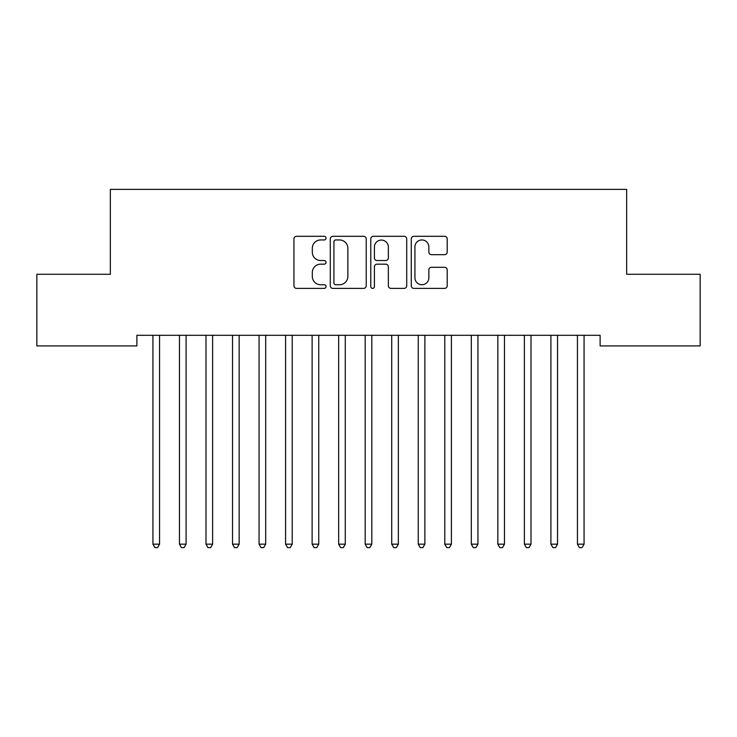 <?xml version="1.0" encoding="UTF-8"?>
<svg xmlns="http://www.w3.org/2000/svg" width="737" height="737" viewBox="0 0 737 737"><rect width="100%" height="100%" fill="white"/><g stroke="black" fill="none" stroke-linecap="round" stroke-linejoin="round"><path stroke-width="1.11" d="M326.049 238.125A1.824 1.824 0 0 0 324.225 236.301L296.56 236.301A2.607 2.607 0 0 0 293.952 238.908L293.952 285.781A2.607 2.607 0 0 0 296.56 288.388L324.225 288.388A1.824 1.824 0 0 0 326.049 286.564A1.824 1.824 0 0 0 324.225 284.74L320.65 284.74A8.337 8.337 0 0 1 312.313 276.412L312.313 272.506A8.337 8.337 0 0 1 320.65 264.168L324.225 264.168A1.824 1.824 0 0 0 326.049 262.344A1.824 1.824 0 0 0 324.225 260.52L320.65 260.52A8.337 8.337 0 0 1 312.313 252.192L312.313 248.286A8.337 8.337 0 0 1 320.65 239.949L324.225 239.949A1.824 1.824 0 0 0 326.049 238.125M444.614 254.661A2.607 2.607 0 0 0 447.212 252.054L447.212 238.908A2.607 2.607 0 0 0 444.614 236.301L413.881 236.301A2.607 2.607 0 0 0 411.274 238.908L411.274 285.781A2.607 2.607 0 0 0 413.881 288.388L444.614 288.388A2.607 2.607 0 0 0 447.212 285.781L447.212 269.899A2.607 2.607 0 0 0 444.614 267.291L431.458 267.291A2.607 2.607 0 0 0 428.851 269.899L428.851 277.775A6.965 6.965 0 0 1 421.886 284.74A6.965 6.965 0 0 1 414.922 277.775L414.922 246.913A6.965 6.965 0 0 1 421.886 239.949A6.965 6.965 0 0 1 428.851 246.913L428.851 252.054A2.607 2.607 0 0 0 431.458 254.661L444.614 254.661M600.121 335.307L136.879 335.307L136.879 345.92L36.85 345.92L36.85 274.284L110.347 274.284L110.347 189.381L626.653 189.381L626.653 274.284L700.15 274.284L700.15 345.92L600.121 345.92L600.121 335.307M366.225 238.908A2.607 2.607 0 0 0 363.617 236.301L332.884 236.301A2.607 2.607 0 0 0 330.287 238.908L330.287 285.781A2.607 2.607 0 0 0 332.884 288.388L363.617 288.388A2.607 2.607 0 0 0 366.225 285.781L366.225 238.908M373.383 236.301L404.116 236.301A2.607 2.607 0 0 1 406.713 238.908L406.713 285.781A2.607 2.607 0 0 1 404.116 288.388L390.96 288.388A2.607 2.607 0 0 1 388.362 285.781L388.362 266.776A2.607 2.607 0 0 0 385.755 264.168L377.031 264.168A2.607 2.607 0 0 0 374.424 266.776L374.424 286.564A1.824 1.824 0 0 1 372.6 288.388A1.824 1.824 0 0 1 370.775 286.564L370.775 238.908A2.607 2.607 0 0 1 373.383 236.301M335.75 239.949A1.824 1.824 0 0 0 333.925 241.773L333.925 282.916A1.824 1.824 0 0 0 335.75 284.74L339.527 284.74A8.337 8.337 0 0 0 347.864 276.412L347.864 248.286A8.337 8.337 0 0 0 339.527 239.949L335.75 239.949M388.362 247.042A6.965 6.965 0 0 0 381.388 240.078A6.965 6.965 0 0 0 374.424 247.042L374.424 257.922A2.607 2.607 0 0 0 377.031 260.52L385.755 260.52A2.607 2.607 0 0 0 388.362 257.922L388.362 247.042M152.577 335.307L152.734 335.694A2.653 2.653 0 0 1 152.928 336.689L152.928 544.164L159.56 544.164L159.56 336.689A2.653 2.653 0 0 1 159.754 335.694L159.911 335.307M159.56 544.164L157.571 547.619L154.917 547.619L152.928 544.164M179.109 335.307L179.266 335.694A2.653 2.653 0 0 1 179.46 336.689L179.46 544.164L186.093 544.164L186.093 336.689A2.653 2.653 0 0 1 186.286 335.694L186.443 335.307M186.093 544.164L184.103 547.619L181.449 547.619L179.46 544.164M205.641 335.307L205.798 335.694A2.653 2.653 0 0 1 205.992 336.689L205.992 544.164L212.625 544.164L212.625 336.689A2.653 2.653 0 0 1 212.818 335.694L212.975 335.307M212.625 544.164L210.635 547.619L207.981 547.619L205.992 544.164M232.173 335.307L232.33 335.694A2.653 2.653 0 0 1 232.524 336.689L232.524 544.164L239.157 544.164L239.157 336.689A2.653 2.653 0 0 1 239.35 335.694L239.507 335.307M239.157 544.164L237.167 547.619L234.513 547.619L232.524 544.164M258.705 335.307L258.862 335.694A2.653 2.653 0 0 1 259.055 336.689L259.055 544.164L265.688 544.164L265.688 336.689A2.653 2.653 0 0 1 265.882 335.694L266.039 335.307M265.688 544.164L263.699 547.619L261.045 547.619L259.055 544.164M285.237 335.307L285.394 335.694A2.653 2.653 0 0 1 285.587 336.689L285.587 544.164L292.221 544.164L292.221 336.689A2.653 2.653 0 0 1 292.414 335.694L292.571 335.307M292.221 544.164L290.231 547.619L287.577 547.619L285.587 544.164M311.769 335.307L311.926 335.694A2.653 2.653 0 0 1 312.12 336.689L312.12 544.164L318.752 544.164L318.752 336.689A2.653 2.653 0 0 1 318.946 335.694L319.103 335.307M318.752 544.164L316.763 547.619L314.109 547.619L312.12 544.164M338.301 335.307L338.458 335.694A2.653 2.653 0 0 1 338.651 336.689L338.651 544.164L345.285 544.164L345.285 336.689A2.653 2.653 0 0 1 345.478 335.694L345.635 335.307M345.285 544.164L343.295 547.619L340.641 547.619L338.651 544.164M364.833 335.307L364.99 335.694A2.653 2.653 0 0 1 365.183 336.689L365.183 544.164L371.817 544.164L371.817 336.689A2.653 2.653 0 0 1 372.01 335.694L372.167 335.307M371.817 544.164L369.827 547.619L367.173 547.619L365.183 544.164M391.365 335.307L391.522 335.694A2.653 2.653 0 0 1 391.716 336.689L391.716 544.164L398.349 544.164L398.349 336.689A2.653 2.653 0 0 1 398.542 335.694L398.699 335.307M398.349 544.164L396.359 547.619L393.705 547.619L391.716 544.164M417.897 335.307L418.054 335.694A2.653 2.653 0 0 1 418.248 336.689L418.248 544.164L424.88 544.164L424.88 336.689A2.653 2.653 0 0 1 425.074 335.694L425.231 335.307M424.88 544.164L422.891 547.619L420.237 547.619L418.248 544.164M444.429 335.307L444.586 335.694A2.653 2.653 0 0 1 444.78 336.689L444.78 544.164L451.413 544.164L451.413 336.689A2.653 2.653 0 0 1 451.606 335.694L451.763 335.307M451.413 544.164L449.423 547.619L446.769 547.619L444.78 544.164M470.961 335.307L471.118 335.694A2.653 2.653 0 0 1 471.312 336.689L471.312 544.164L477.944 544.164L477.944 336.689A2.653 2.653 0 0 1 478.138 335.694L478.295 335.307M477.944 544.164L475.955 547.619L473.301 547.619L471.312 544.164M497.493 335.307L497.65 335.694A2.653 2.653 0 0 1 497.844 336.689L497.844 544.164L504.477 544.164L504.477 336.689A2.653 2.653 0 0 1 504.67 335.694L504.827 335.307M504.477 544.164L502.487 547.619L499.833 547.619L497.844 544.164M524.025 335.307L524.182 335.694A2.653 2.653 0 0 1 524.376 336.689L524.376 544.164L531.009 544.164L531.009 336.689A2.653 2.653 0 0 1 531.202 335.694L531.359 335.307M531.009 544.164L529.019 547.619L526.365 547.619L524.376 544.164M550.557 335.307L550.714 335.694A2.653 2.653 0 0 1 550.908 336.689L550.908 544.164L557.541 544.164L557.541 336.689A2.653 2.653 0 0 1 557.734 335.694L557.891 335.307M557.541 544.164L555.551 547.619L552.897 547.619L550.908 544.164M577.089 335.307L577.246 335.694A2.653 2.653 0 0 1 577.439 336.689L577.439 544.164L584.072 544.164L584.072 336.689A2.653 2.653 0 0 1 584.266 335.694L584.423 335.307M584.072 544.164L582.083 547.619L579.429 547.619L577.439 544.164"/></g></svg>
